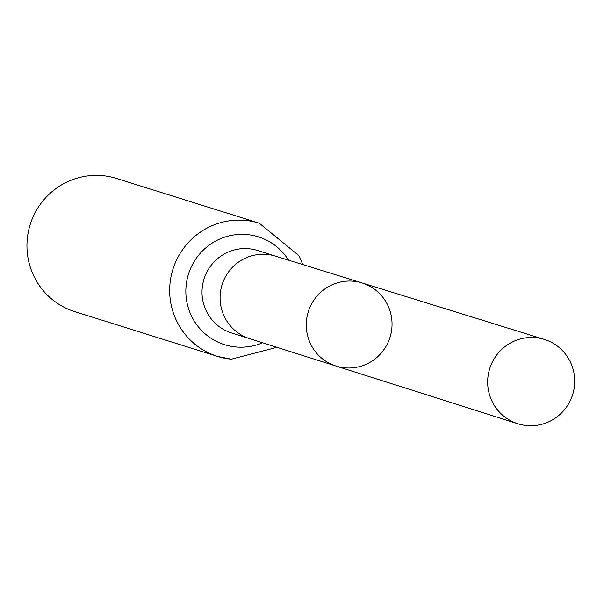 <?xml version="1.0" encoding="UTF-8"?>
<svg xmlns="http://www.w3.org/2000/svg" width="604" height="604" viewBox="0 0 604 604"><rect width="100%" height="100%" fill="white"/><g stroke="black" fill="none" stroke-linecap="round" stroke-linejoin="round"><path stroke-width="0.91" d="M344.68 367.813A43.548 42.816 107.4 0 0 391.143 332.97A43.548 42.816 107.4 0 0 362.045 282.936A43.548 42.816 107.4 0 0 308.297 311.717A43.548 42.816 107.4 0 0 335.983 366.039A43.548 42.816 107.4 0 0 344.68 367.813M276.987 347.315L231.347 359.199L217.508 356.398A69.792 68.622 107.4 0 1 172.91 269.271A69.792 68.622 107.4 0 1 259.275 223.208L116.564 178.459A69.792 68.622 107.4 0 0 30.2 224.522A69.792 68.622 107.4 0 0 74.798 311.649L217.508 356.398A69.792 68.622 107.4 0 0 231.226 359.176M249.731 338.663A43.239 42.514 -72.6 0 1 249.588 338.625A43.239 42.514 -72.6 0 1 221.004 288.893A43.239 42.514 -72.6 0 1 267.104 254.435A43.239 42.514 -72.6 0 1 275.462 256.111L362.045 282.936A43.548 42.816 107.4 0 0 308.297 311.717A43.548 42.816 107.4 0 0 335.983 366.039L517.817 423.736A44.205 43.458 107.4 0 0 526.643 425.541A44.205 43.458 107.4 0 0 573.8 390.169A44.205 43.458 107.4 0 0 544.264 339.388A44.205 43.458 107.4 0 0 535.725 337.666A44.205 43.458 107.4 0 0 488.598 372.894A44.205 43.458 107.4 0 0 517.817 423.736M249.656 338.648L231.657 333A43.239 42.514 -72.6 0 1 202.921 283.299A43.239 42.514 -72.6 0 1 249.037 248.765A43.239 42.514 -72.6 0 1 257.531 250.486L275.53 256.134M288.538 260.158A56.512 55.568 107.4 0 0 194.216 261.464A56.512 55.568 107.4 0 0 235.688 346.945A56.512 55.568 107.4 0 0 262.634 342.762M249.588 338.625L335.983 366.039M259.275 223.208L298.723 255.515L302.921 264.62M362.045 282.936L544.264 339.388"/></g></svg>
